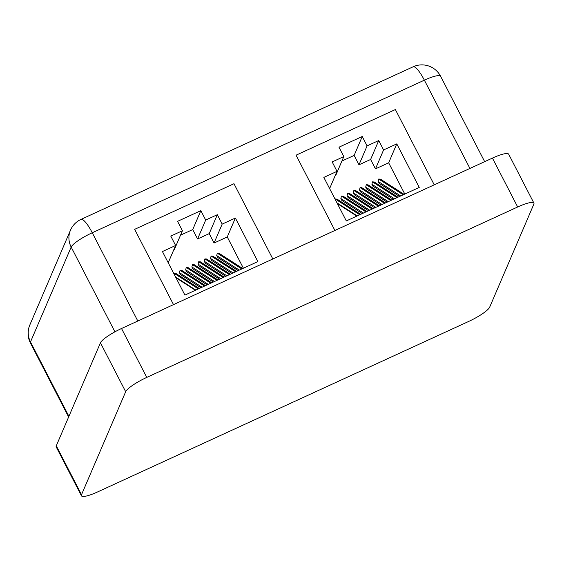 <?xml version="1.0" encoding="UTF-8"?>
<svg xmlns="http://www.w3.org/2000/svg" width="562" height="562" viewBox="0 0 562 562"><rect width="100%" height="100%" fill="white"/><g stroke="black" fill="none" stroke-linecap="round" stroke-linejoin="round"><path stroke-width="0.84" d="M56.277 445.821L81.511 494.715A21.033 4.089 152.7 0 0 81.448 495.803L56.207 446.909A21.033 4.089 -27.3 0 1 56.277 445.821L100.436 342.813A21.033 4.089 -27.3 0 1 121.525 328.51L492.438 158.091A21.033 4.089 -27.3 0 1 508.666 154.192L533.9 203.086A21.033 4.089 152.7 0 0 517.672 206.985L492.438 158.091M81.511 494.715L125.677 391.707L100.436 342.813M121.525 328.51L146.766 377.404L517.672 206.985M533.9 203.086A21.033 4.089 152.7 0 1 533.83 204.182L489.671 307.182A21.033 4.089 152.7 0 1 468.582 321.485L97.669 491.905A21.033 4.089 152.7 0 1 81.448 495.803M146.766 377.404A21.033 4.089 152.7 0 0 125.677 391.707M334.91 230.469L296.055 155.189L395.374 109.548L434.236 184.835L395.374 109.548L296.055 155.189L334.91 230.469M173.51 304.625L134.655 229.345L233.975 183.711L272.837 258.991L233.975 183.711L134.655 229.345L173.51 304.625M235.373 218.035L222.187 224.097L217.332 214.698L205.692 220.051L200.845 210.652L177.564 221.344L182.418 230.743L170.778 236.089L175.625 245.489L162.432 251.551L184.912 295.092L257.853 261.583L235.373 218.035L227.259 236.96L214.073 243.023L209.219 233.623L197.578 238.969L192.731 229.577L180.507 235.19M243.395 268.222L227.259 236.96M168.221 262.756L175.625 245.489M182.418 230.743L174.304 249.668L173.721 249.935M192.731 229.577L200.845 210.652M197.578 238.969L205.692 220.051M209.219 233.623L217.332 214.698M214.073 243.023L222.187 224.097M173.651 273.272L175.59 273.258L199.278 288.496M202.06 287.217L179.461 272.675L180.423 274.544L200.929 287.737M179.461 272.675L180.058 270.308L181.8 270.406L205.488 285.644M208.27 284.365L185.664 269.823L186.633 271.692L207.139 284.885M185.664 269.823L186.268 267.456L188.01 267.554L211.691 282.791M214.48 281.513L191.874 266.971L192.836 268.84L213.342 282.033M191.874 266.971L192.478 264.604L194.213 264.702L217.901 279.939M220.683 278.661L198.084 264.119L199.046 265.988L219.552 279.181M198.084 264.119L198.681 261.752L200.423 261.85L224.112 277.087M226.893 275.809L204.287 261.267L205.256 263.135L225.762 276.328M204.287 261.267L204.891 258.899L206.633 258.998L230.315 274.235M233.097 272.956L210.497 258.415L211.46 260.283L231.965 273.476M210.497 258.415L211.101 256.047L212.836 256.146L236.525 271.383M239.307 270.104L216.707 255.562L217.67 257.431L238.176 270.624M216.707 255.562L217.304 253.195L219.047 253.293L242.735 268.531M396.779 143.879L383.586 149.942L378.732 140.542L367.091 145.888L362.244 136.496L338.963 147.188L343.818 156.587L332.177 161.933L337.024 171.333L323.838 177.395L346.311 220.936L419.252 187.427L396.779 143.879L388.665 162.804L375.472 168.867L370.618 159.468L358.985 164.814L354.13 155.421L341.907 161.034M404.802 194.066L388.665 162.804M329.62 188.6L337.024 171.333M343.818 156.587L335.704 175.513L335.121 175.78M354.13 155.421L362.244 136.496M358.985 164.814L367.091 145.888M370.618 159.468L378.732 140.542M375.472 168.867L383.586 149.942M335.05 199.117L336.996 199.103L360.678 214.34M363.459 213.061L340.86 198.519L341.822 200.388L362.328 213.581M340.86 198.519L341.457 196.152L343.199 196.25L366.888 211.488M369.67 210.209L347.07 195.667L348.033 197.536L368.539 210.729M347.07 195.667L347.667 193.3L349.409 193.398L373.091 208.635M375.88 207.357L353.273 192.815L354.243 194.684L374.742 207.877M353.273 192.815L353.877 190.448L355.613 190.546L379.301 205.783M382.083 204.505L359.483 189.963L360.446 191.832L380.952 205.025M359.483 189.963L360.08 187.596L361.823 187.694L385.511 202.931M388.293 201.653L365.686 187.111L366.656 188.98L387.162 202.172M365.686 187.111L366.291 184.743L368.033 184.842L391.714 200.079M394.503 198.8L371.896 184.259L372.866 186.127L393.365 199.32M371.896 184.259L372.501 181.891L374.236 181.99L397.924 197.227M400.706 195.948L378.107 181.407L379.069 183.275L399.575 196.468M378.107 181.407L378.704 179.039L380.446 179.138L404.134 194.375M114.922 331.833L71.17 247.062L30.496 341.921L68.915 416.344M469.93 168.431L424.366 80.162L92.259 232.752L137.816 321.028M30.432 343.01A21.033 4.089 -27.3 0 1 30.496 341.921A21.033 20.084 23.2 0 1 29.786 325.075A21.033 21.033 0 0 0 30.432 343.01L68.627 417.018M71.17 247.062A21.033 4.089 -27.3 0 1 92.259 232.752A21.033 4.735 65.3 0 0 81.012 219.391A21.033 21.033 0 0 0 70.461 230.216A21.033 20.084 23.2 0 0 71.17 247.062M413.119 66.801A21.033 4.735 65.3 0 1 424.366 80.162A21.033 4.089 152.7 0 1 440.594 76.263A21.033 21.033 0 0 0 413.119 66.801L81.012 219.391M217.304 253.195L241.808 268.952M241.962 268.882L217.459 253.125M211.101 256.047L235.597 271.804M235.752 271.734L211.256 255.977M204.891 258.899L229.394 274.656M229.549 274.586L205.046 258.829M198.681 261.752L223.184 277.509M223.339 277.438L198.836 261.681M192.478 264.604L216.974 280.361M217.129 280.29L192.633 264.533M186.268 267.456L210.771 283.213M210.926 283.143L186.422 267.386M180.058 270.308L204.561 286.065M204.716 285.995L180.212 270.238M173.855 273.16L198.351 288.917M198.505 288.847L174.009 273.09M195.857 290.069L175.59 277.031M175.681 277.214L195.745 290.118M378.704 179.039L403.207 194.796M403.361 194.726L378.858 178.969M372.501 181.891L396.997 197.648M397.151 197.578L372.655 181.821M366.291 184.743L390.794 200.501M390.948 200.43L366.445 184.673M360.08 187.596L384.584 203.353M384.738 203.282L360.235 187.525M353.877 190.448L378.374 206.205M378.528 206.135L354.032 190.377M347.667 193.3L372.17 209.057M372.325 208.987L347.822 193.23M341.457 196.152L365.96 211.909M366.115 211.839L341.619 196.082M335.254 199.004L359.75 214.761M359.905 214.691L335.409 198.934M357.256 215.913L336.989 202.875M337.081 203.058L357.144 215.963M70.461 230.216L29.786 325.075M440.594 76.263L484.669 161.659M195.421 290.266L175.955 277.74M356.828 216.11L337.355 203.585"/></g></svg>

